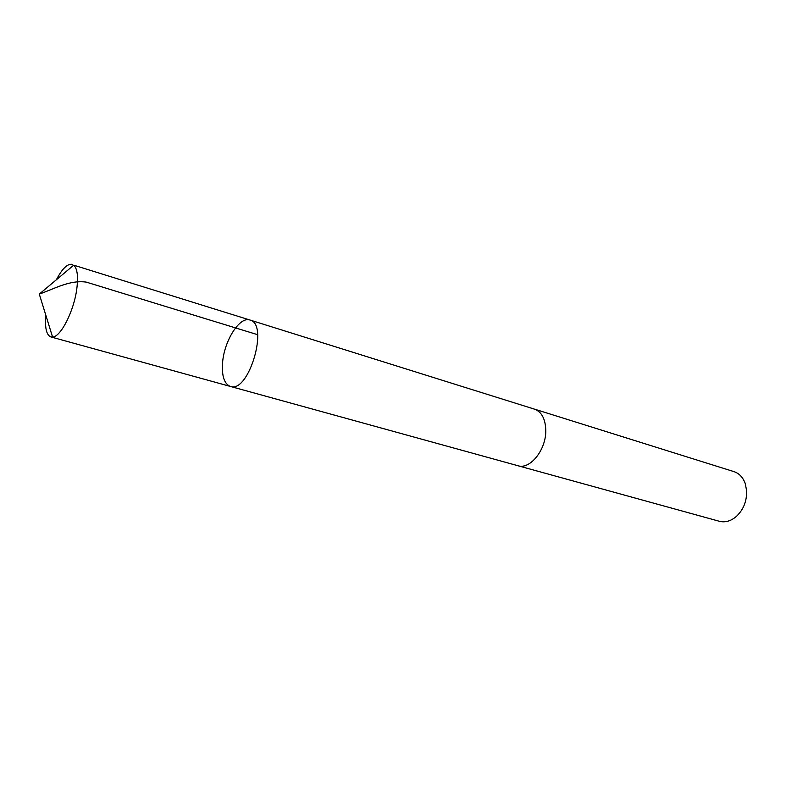 <?xml version="1.0" encoding="UTF-8"?>
<svg xmlns="http://www.w3.org/2000/svg" width="786" height="786" viewBox="0 0 786 786"><rect width="100%" height="100%" fill="white"/><g stroke="black" fill="none" stroke-linecap="round" stroke-linejoin="round"><path stroke-width="1.18" d="M534.087 409.025L534.549 409.162C541.623 411.864 545.366 418.84 545.779 430.099C546.349 449.553 530.098 469.959 517.905 465.715L230.416 386.447C248.769 393.609 269.274 323.96 249.968 320.03C239.681 316.06 224.089 340.869 222.566 362.877C221.681 376.14 224.295 384 230.416 386.447C248.769 393.609 269.274 323.96 249.968 320.03L73.737 265.177C77.264 268.478 78.315 276.171 76.871 288.265C74.228 310.48 60.866 336.978 52.574 337.066L50.903 336.939C46.433 335.091 44.753 327.9 45.883 315.392M56.366 279.757C62.202 268.635 67.508 263.497 72.273 264.371M249.968 320.03L534.549 409.172C541.633 411.854 545.376 418.83 545.779 430.099C546.358 449.563 530.098 469.979 517.895 465.725L517.434 465.587M534.549 409.162L733.918 471.61C739.233 473.388 743.016 477.397 745.266 483.626L746.651 490.857C746.847 501.782 743.084 510.605 735.352 517.316C730.076 521.324 724.731 522.651 719.298 521.265L517.895 465.725M257.661 334.698L86.264 282.115C69.6 279.796 54.627 288.737 39.3 294.092L52.574 337.066M230.416 386.447L50.903 336.939M39.3 294.092L73.737 265.177"/></g></svg>
